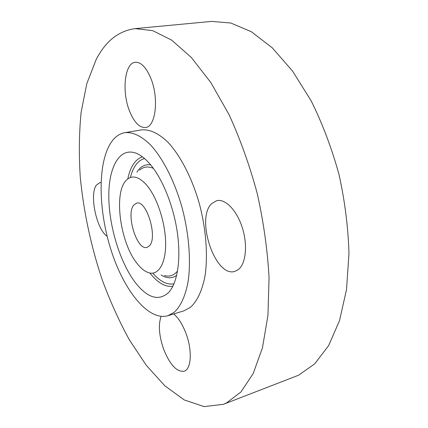 <?xml version="1.0" encoding="UTF-8"?>
<svg xmlns="http://www.w3.org/2000/svg" width="428" height="428" viewBox="0 0 428 428"><rect width="100%" height="100%" fill="white"/><g stroke="black" fill="none" stroke-linecap="round" stroke-linejoin="round"><path stroke-width="0.64" d="M161.094 316.394C158.178 324.793 159.023 335.713 163.619 349.168C169.895 364.774 176.732 372.13 184.136 371.237C191.407 369.3 192.466 350.104 185.864 333.091C182.44 324.253 178.385 317.87 173.709 313.949M96.097 59.679L86.772 83.776L81.127 112.238C79.1 132.883 78.811 154.524 80.266 177.149C83.663 211.764 90.913 245.795 102.003 279.233C109.959 300.879 119.102 321.128 129.433 339.982L146.285 365.303L164.743 385.73L184.27 399.955L204.151 406.6L223.437 404.305L226.476 402.989L240.927 391.978L253.194 373.553L262.455 347.809L267.944 315.409L269.057 277.611C267.548 250.289 263.621 222.319 257.287 193.702C249.658 165.476 240.252 139.132 229.066 114.672L210.838 82.567L191.321 57.464L171.607 40.098L152.619 30.602L135.12 28.623C118.503 30.902 105.497 41.254 96.097 59.679M167.856 315.736L183.815 310.862L190.203 307.481C197.035 301.542 202.219 290.789 205.001 276.007C208.115 255.452 206.055 228.648 199.127 202.909C191.749 177.385 180.199 155.284 167.829 142.144C158.376 133.135 149.527 129.063 141.283 129.93L124.821 132.68C119.235 133.707 114.538 137.163 110.729 143.054C97.317 164.208 98.354 210.795 111.248 250.712C124.029 290.639 148.345 321.278 167.856 315.736L174.057 312.392C180.669 306.475 185.634 295.673 188.229 280.768C191.097 260.037 188.855 232.934 181.868 206.852C174.447 180.985 162.977 158.558 150.8 145.194C141.508 136.029 132.846 131.856 124.821 132.68M238.321 269.597C245.859 263.899 247.855 245.11 242.334 227.76C236.887 210.367 225.315 198.522 216.771 200.662L211.855 203.482C195.163 218.141 215.236 278.237 234.961 271.336L238.321 269.597M150.784 78.174C146.178 67.319 141.026 62.017 135.328 62.269C124.569 62.927 121.622 91.656 129.556 111.087C134.141 122.371 139.464 127.844 145.525 127.512C155.685 126.961 159.168 98.215 150.784 78.174M101.003 182.585L99.767 182.654L96.375 185.158C89.147 194.515 96.551 229.515 107.15 236.326M223.437 404.305L298.514 375.249L314.66 363.896L328.618 345.626L339.516 320.62L346.52 289.558L348.975 253.67C348.248 227.867 344.947 201.561 339.072 174.758C331.791 148.361 322.514 123.767 311.242 100.981L292.586 71.102L272.229 47.781L251.306 31.709L230.831 23.016L211.625 21.4L135.12 28.623M148.693 162.587C144.397 157.932 140.181 154.802 136.045 153.192C119.476 146.916 108.493 167.348 108.808 196.827C109.06 226.332 119.877 262.022 134.997 282.138C147.446 298.161 158.702 301.574 168.766 292.367C177.599 282.764 181.285 258.726 177.149 231.329C173.019 203.947 161.415 176.384 148.693 162.587M137.131 263.525C140.978 268.458 144.857 271.529 148.757 272.743C158.488 275.75 166.064 263.332 165.631 242.462C165.261 221.656 156.643 196.254 146.178 184.559C138.72 176.577 132.289 174.95 126.881 179.68C113.185 191.198 119.829 242.462 137.131 263.525M149.233 246.014C158.157 238.236 146.638 199.491 136.586 203.156L133.878 204.953C125.564 213.845 136.901 250.894 146.986 247.4L149.233 246.014M149.891 273.021L149.886 273.011C157.654 282.828 165.31 287.242 172.859 286.268M127.769 178.936C130.347 166.69 135.232 159.323 142.428 156.835M130.497 176.989C133.279 166.594 137.95 160.436 144.52 158.515M173.982 283.834C167.241 285.037 160.313 281.608 153.197 273.54M176.673 275.375C172.002 278.671 166.797 278.526 161.062 274.953M136.912 172.216C140.448 166.46 145.044 164.015 150.699 164.882M177.556 271.015C173.859 275.482 169.483 276.996 164.432 275.557M139.656 170.173C143.541 166.636 148.131 166.043 153.427 168.391"/></g></svg>
